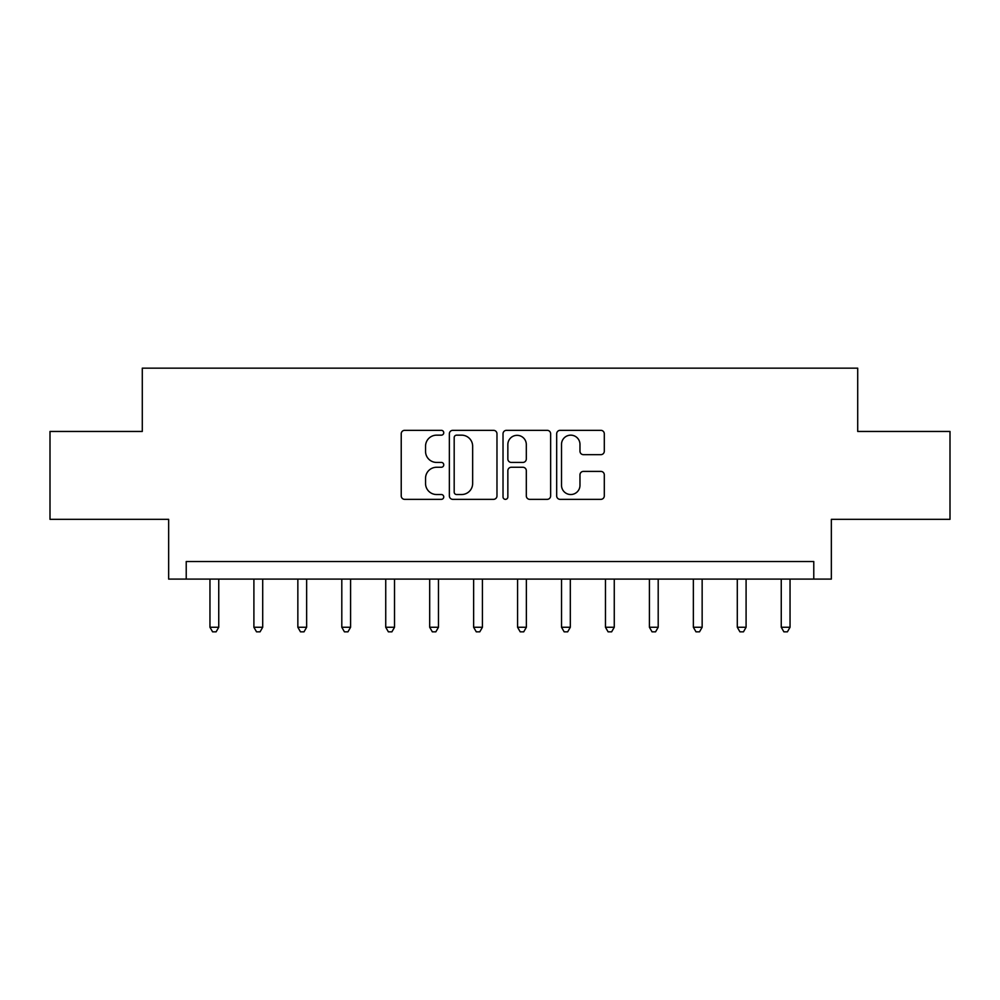 <?xml version="1.0" encoding="UTF-8"?>
<svg xmlns="http://www.w3.org/2000/svg" width="1000" height="1000" viewBox="0 0 1000 1000"><rect width="100%" height="100%" fill="white"/><g stroke="black" fill="none" stroke-linecap="round" stroke-linejoin="round"><path stroke-width="1.5" d="M443.75 432.75A2.413 2.413 0 0 0 441.337 430.337L404.675 430.337A3.45 3.45 0 0 0 401.225 433.787L401.225 495.9A3.45 3.45 0 0 0 404.675 499.35L441.337 499.35A2.413 2.413 0 0 0 443.75 496.938A2.413 2.413 0 0 0 441.337 494.525L436.587 494.525A11.037 11.037 0 0 1 425.55 483.475L425.55 478.3A11.037 11.037 0 0 1 436.587 467.262L441.337 467.262A2.413 2.413 0 0 0 443.75 464.837A2.413 2.413 0 0 0 441.337 462.425L436.587 462.425A11.037 11.037 0 0 1 425.55 451.388L425.55 446.213A11.037 11.037 0 0 1 436.587 435.163L441.337 435.163A2.413 2.413 0 0 0 443.75 432.75M600.85 454.663A3.45 3.45 0 0 0 604.3 451.213L604.3 433.787A3.45 3.45 0 0 0 600.85 430.337L560.125 430.337A3.45 3.45 0 0 0 556.675 433.787L556.675 495.9A3.45 3.45 0 0 0 560.125 499.35L600.85 499.35A3.45 3.45 0 0 0 604.3 495.9L604.3 474.85A3.45 3.45 0 0 0 600.85 471.4L583.425 471.4A3.45 3.45 0 0 0 579.975 474.85L579.975 485.288A9.225 9.225 0 0 1 570.737 494.525A9.225 9.225 0 0 1 561.512 485.288L561.512 444.4A9.225 9.225 0 0 1 570.737 435.163A9.225 9.225 0 0 1 579.975 444.4L579.975 451.213A3.45 3.45 0 0 0 583.425 454.663L600.85 454.663M813.775 579.1L831.35 579.1L831.35 519.338L950 519.338L950 431.45L857.712 431.45L857.712 368.162L142.287 368.162L142.287 431.45L50 431.45L50 519.338L168.65 519.338L168.65 579.1L813.775 579.1L813.775 561.525L186.225 561.525L186.225 579.1M496.975 433.787A3.45 3.45 0 0 0 493.525 430.337L452.812 430.337A3.45 3.45 0 0 0 449.363 433.787L449.363 495.9A3.45 3.45 0 0 0 452.812 499.35L493.525 499.35A3.45 3.45 0 0 0 496.975 495.9L496.975 433.787M506.475 430.337L547.188 430.337A3.45 3.45 0 0 1 550.638 433.787L550.638 495.9A3.45 3.45 0 0 1 547.188 499.35L529.763 499.35A3.45 3.45 0 0 1 526.312 495.9L526.312 470.712A3.45 3.45 0 0 0 522.863 467.262L511.3 467.262A3.45 3.45 0 0 0 507.85 470.712L507.85 496.938A2.413 2.413 0 0 1 505.438 499.35A2.413 2.413 0 0 1 503.025 496.938L503.025 433.787A3.45 3.45 0 0 1 506.475 430.337M456.6 435.163A2.413 2.413 0 0 0 454.188 437.587L454.188 492.1A2.413 2.413 0 0 0 456.6 494.525L461.613 494.525A11.037 11.037 0 0 0 472.65 483.475L472.65 446.213A11.037 11.037 0 0 0 461.613 435.163L456.6 435.163M526.312 444.575A9.225 9.225 0 0 0 517.087 435.337A9.225 9.225 0 0 0 507.85 444.575L507.85 458.975A3.45 3.45 0 0 0 511.3 462.425L522.863 462.425A3.45 3.45 0 0 0 526.312 458.975L526.312 444.575M209.963 579.1L209.963 627.263L218.75 627.263L218.75 579.1M218.75 627.263L216.112 631.838L212.6 631.838L209.963 627.263M253.9 579.1L253.9 627.263L262.7 627.263L262.7 579.1M262.7 627.263L260.062 631.838L256.537 631.838L253.9 627.263M297.85 579.1L297.85 627.263L306.637 627.263L306.637 579.1M306.637 627.263L304 631.838L300.487 631.838L297.85 627.263M341.8 579.1L341.8 627.263L350.588 627.263L350.588 579.1M350.588 627.263L347.95 631.838L344.438 631.838L341.8 627.263M385.737 579.1L385.737 627.263L394.525 627.263L394.525 579.1M394.525 627.263L391.9 631.838L388.375 631.838L385.737 627.263M429.688 579.1L429.688 627.263L438.475 627.263L438.475 579.1M438.475 627.263L435.838 631.838L432.325 631.838L429.688 627.263M473.638 579.1L473.638 627.263L482.425 627.263L482.425 579.1M482.425 627.263L479.787 631.838L476.275 631.838L473.638 627.263M517.575 579.1L517.575 627.263L526.362 627.263L526.362 579.1M526.362 627.263L523.725 631.838L520.212 631.838L517.575 627.263M561.525 579.1L561.525 627.263L570.312 627.263L570.312 579.1M570.312 627.263L567.675 631.838L564.163 631.838L561.525 627.263M605.462 579.1L605.462 627.263L614.263 627.263L614.263 579.1M614.263 627.263L611.625 631.838L608.1 631.838L605.462 627.263M649.412 579.1L649.412 627.263L658.2 627.263L658.2 579.1M658.2 627.263L655.562 631.838L652.05 631.838L649.412 627.263M693.363 579.1L693.363 627.263L702.15 627.263L702.15 579.1M702.15 627.263L699.513 631.838L696 631.838L693.363 627.263M737.3 579.1L737.3 627.263L746.087 627.263L746.087 579.1M746.087 627.263L743.462 631.838L739.938 631.838L737.3 627.263M781.25 579.1L781.25 627.263L790.037 627.263L790.037 579.1M790.037 627.263L787.4 631.838L783.888 631.838L781.25 627.263"/></g></svg>
